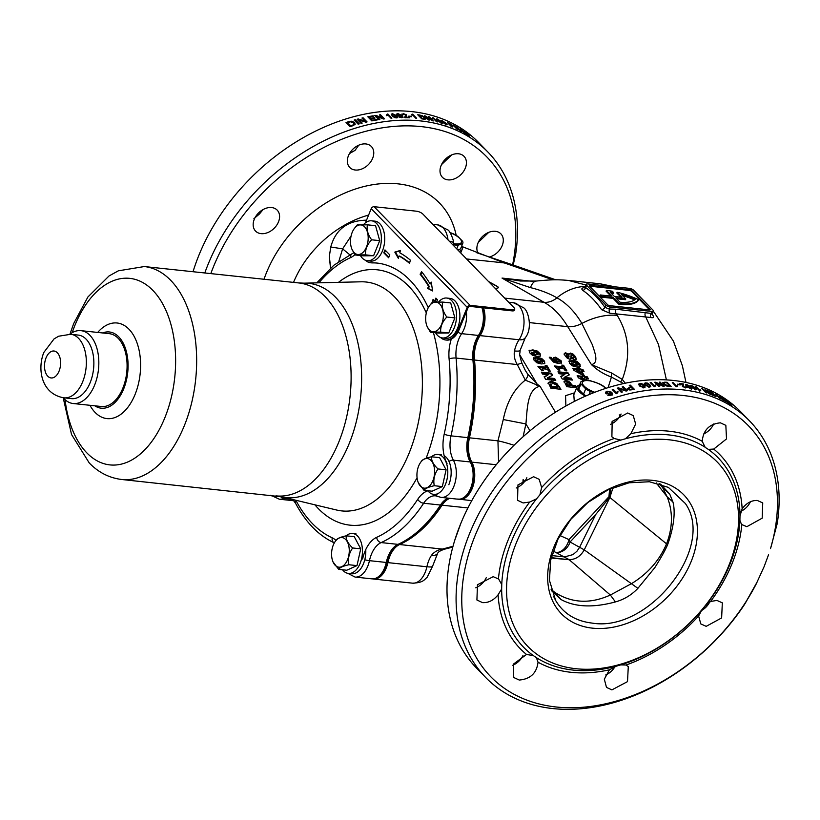 <?xml version="1.0" encoding="UTF-8"?>
<svg xmlns="http://www.w3.org/2000/svg" width="820" height="820" viewBox="0 0 820 820"><rect width="100%" height="100%" fill="white"/><g stroke="black" fill="none" stroke-linecap="round" stroke-linejoin="round"><path stroke-width="1.23" d="M488.751 232.357L478.244 242.433M489.14 257.07A15.057 10.937 135.8 0 0 501.594 246.943A15.057 10.937 135.8 0 0 500.876 233.843A15.057 10.937 135.8 0 0 495.382 231.301A15.057 10.937 135.8 0 0 480.663 238.497A15.057 10.937 135.8 0 0 478.07 253.216M451.697 154.898L441.498 164.646M447.925 179.857A15.057 10.937 135.8 0 0 463.464 171.544A15.057 10.937 135.8 0 0 464.007 156.312A15.057 10.937 135.8 0 0 458.513 153.77A15.057 10.937 135.8 0 0 442.974 162.073A15.057 10.937 135.8 0 0 442.431 177.315A15.057 10.937 135.8 0 0 447.925 179.857M349.484 153.576L355.06 150.357L358.76 145.181M355.255 170.017A15.057 10.937 135.8 0 0 370.794 161.714A15.057 10.937 135.8 0 0 371.347 146.483A15.057 10.937 135.8 0 0 365.853 143.941A15.057 10.937 135.8 0 0 350.314 152.243A15.057 10.937 135.8 0 0 349.761 167.485A15.057 10.937 135.8 0 0 355.255 170.017M253.892 218.694L259.417 214.01L262.748 209.971M261.078 233.649A15.057 10.937 135.8 0 0 276.617 225.346A15.057 10.937 135.8 0 0 277.16 210.104A15.057 10.937 135.8 0 0 271.666 207.562A15.057 10.937 135.8 0 0 256.127 215.875A15.057 10.937 135.8 0 0 255.584 231.107A15.057 10.937 135.8 0 0 261.078 233.649M625.465 438.761L620.853 440.094A135.772 98.636 135.8 0 0 539.919 494.778L536.587 498.816A135.772 98.636 135.8 0 0 501.758 584.588L501.666 588.965A135.772 98.636 135.8 0 0 533.348 655.6L536.547 657.753A135.772 98.636 135.8 0 0 573.077 670.083A135.772 98.636 135.8 0 0 616.179 666.209L609.424 669.807A139.185 101.116 -44.2 0 1 571.171 672.318A139.185 101.116 -44.2 0 1 538.033 662.232C536.7 673.138 530.438 679.073 519.255 680.046L513.74 677.494L513.33 664.179L526.512 654.462A139.185 101.116 -44.2 0 1 498.109 594.736C493.691 600.332 488.484 602.956 482.478 602.608L476.912 599.994L477.465 584.762L493.209 576.675L498.427 578.951A139.185 101.116 -44.2 0 1 529.659 502.055L523.15 502.947L517.553 500.302L517.953 484.907L533.605 476.717L539.191 479.362L541.641 487.521A139.185 101.116 -44.2 0 1 614.2 438.505L611.884 436.824L612.202 421.357L627.689 412.993L633.245 415.586L635.654 424.042L630.826 433.718A139.185 101.116 -44.2 0 1 669.079 431.207A139.185 101.116 -44.2 0 1 702.217 441.293L705.108 447.218A135.772 98.636 135.8 0 0 668.577 434.887A135.772 98.636 135.8 0 0 625.465 438.761L630.826 433.718M614.2 438.505L620.853 440.094M610.603 424.309A15.057 10.937 135.8 0 0 621.068 414.018M702.217 441.293C703.283 430.121 709.331 423.96 720.36 422.823L725.843 425.354L726.51 438.925L713.738 449.063A139.185 101.116 -44.2 0 1 742.141 508.789L739.989 516.005A135.772 98.636 135.8 0 0 708.306 449.37L713.738 449.063M703.529 434.026A15.057 10.937 135.8 0 0 713.677 423.971M742.141 508.789C746.415 503.06 751.479 500.282 757.321 500.456L762.733 502.916L762.19 518.158L746.866 526.686L741.813 524.574A139.185 101.116 -44.2 0 1 710.591 601.47L705.067 606.164A135.772 98.636 135.8 0 0 739.896 520.382L741.475 524.246M740.88 511.342A15.057 10.937 135.8 0 0 750.433 501.748M710.591 601.47L716.936 600.414L722.328 602.854L721.631 617.931L706.194 626.347L700.803 623.907L698.599 616.005A139.185 101.116 -44.2 0 1 626.039 665.02L620.801 664.876A135.772 98.636 135.8 0 0 701.735 610.203L698.599 616.005M701.377 610.633A15.057 10.937 135.8 0 0 709.771 601.849M626.039 665.02L628.284 666.629L627.515 681.625L611.915 689.876L606.482 687.396L604.33 679.206L609.424 669.807M605.713 674.983A15.057 10.937 135.8 0 0 615 666.588M533.348 655.6L526.512 654.462M536.393 657.589L538.033 662.232M512.777 665.266A15.057 10.937 135.8 0 0 522.976 655.518M539.919 494.778L541.641 487.521M529.659 502.055L536.587 498.816M516.262 487.992A15.057 10.937 135.8 0 0 526.85 477.711M501.758 584.588L498.806 579.32M498.109 594.736L501.666 588.965M475.733 587.807A15.057 10.937 135.8 0 0 486.229 577.731M685.376 503.531L668.361 487.377L649.46 481.75L629.073 482.795L607.948 489.899L587.96 502.445L570.802 519.357L558 539.15L550.671 560.111L549.451 580.396L555.642 600.466C563.381 613.544 575.517 621.088 592.071 623.087C648.958 632.794 716.044 547.104 685.376 503.531M652.556 480.356A85.321 61.982 -44.2 0 1 691.157 561.536A85.321 61.982 -44.2 0 1 592.542 628.161A85.321 61.982 -44.2 0 1 553.941 546.981A85.321 61.982 -44.2 0 1 652.556 480.356M669.038 439.786A132.163 96.022 135.8 0 0 516.272 542.983A132.163 96.022 135.8 0 0 576.07 668.73A132.163 96.022 135.8 0 0 728.826 565.534A132.163 96.022 135.8 0 0 669.038 439.786M744.99 603.745L756.009 584.363A179.846 130.657 -44.2 0 1 556.36 707.014A179.846 130.657 -44.2 0 1 474.995 535.89A179.846 130.657 -44.2 0 1 682.865 395.465A179.846 130.657 -44.2 0 1 770.533 548.601L777.237 523.498L770.533 548.601M652.187 314.265L652.699 314.993C654.165 317.279 653.55 318.109 650.854 317.504L609.885 313.24L601.624 309.714A3.341 2.235 145.3 0 0 604.924 307.387L609.332 309.048L615.881 309.202L651.059 313.394L652.371 313.465L653.355 311.046A3.341 1.189 22.1 0 0 652.945 310.073L633.696 290.3A3.341 1.189 22.1 0 0 629.411 288.363L587.704 283.945A3.341 1.189 22.1 0 0 586.208 284.335A3.341 1.189 22.1 0 0 586.618 285.298L605.857 305.081A3.341 1.189 22.1 0 0 610.152 307.008L651.859 311.436A3.341 1.189 22.1 0 0 653.355 311.046M666.404 379.896L658.48 344.431L645.535 316.51A3.341 1.968 96.1 0 1 645.391 312.328M744.058 605.211A184.028 133.691 -44.2 0 1 552.885 708.572A184.028 133.691 -44.2 0 1 485.727 677.525A184.028 133.691 -44.2 0 1 492.41 491.303A184.028 133.691 -44.2 0 1 682.332 389.787A184.028 133.691 -44.2 0 1 749.49 420.834A184.028 133.691 -44.2 0 1 777.237 523.498M485.727 677.525L476.635 668.187A184.028 133.691 -44.2 0 1 483.318 481.965A184.028 133.691 -44.2 0 1 673.24 380.449A184.028 133.691 -44.2 0 1 740.409 411.496L749.49 420.834M512.613 264.809A179.846 130.657 135.8 0 0 405.654 125.86A179.846 130.657 135.8 0 0 213.343 267.033A179.846 130.657 135.8 0 0 210.812 273.613M513.105 264.993L515.585 254.641A184.028 133.691 135.8 0 0 487.838 151.977A184.028 133.691 135.8 0 0 339.582 133.793A184.028 133.691 135.8 0 0 207.983 264.624A184.028 133.691 135.8 0 0 204.795 272.968M601.644 296.409L613.422 297.66L619.028 303.431A42.825 15.211 22.1 0 0 620.074 303.543A42.825 15.211 22.1 0 0 638.616 299.689L638.319 300.407A42.825 15.211 22.1 0 1 619.776 304.271A42.825 15.211 22.1 0 1 618.741 304.148L613.124 298.388L601.357 297.137L599.953 295.692L600.24 294.964L601.644 296.409L601.357 297.137M611.505 394.184L611.002 395.26L610.961 392.78L609.526 393.959L605.816 393.436L605.529 392.226L607.015 391.16L611.771 392.237L612.571 394.235L610.961 395.373L607.589 395.107L611.505 394.194M618.116 391.847L616.927 393.508A184.028 133.691 135.8 0 0 616.271 393.702L612.253 389.582A184.028 133.691 -44.2 0 1 613.278 389.285L616.404 392.493L617.644 391.355L618.116 391.847M621.252 392.288L617.234 388.167A184.028 133.691 -44.2 0 1 618.413 387.86L625.147 389.982L622.154 386.917A184.028 133.691 -44.2 0 1 623.251 386.651L627.259 390.771A184.028 133.691 135.8 0 0 626.101 391.048L619.366 388.916L622.359 391.991A184.028 133.691 135.8 0 0 621.252 392.288M627.495 389.264L629.043 387.419A184.028 133.691 -44.2 0 1 630.908 387.04L629.268 385.349A184.028 133.691 -44.2 0 1 630.344 385.144L634.352 389.264A184.028 133.691 135.8 0 0 631.543 389.828L627.495 389.264L627.208 388.311M645.494 382.868L647.513 383.104L649.86 384.734L650.772 386.486L649.553 387.04L645.176 385.205L644.264 383.432L645.494 382.868L644.335 383.811M677.74 385.912L676.869 386.773A184.028 133.691 135.8 0 0 676.305 386.722L672.297 382.602A184.028 133.691 -44.2 0 1 673.169 382.684L676.295 385.892L677.74 385.912M666.178 385.923L663.452 384.231L662.745 382.714L664.641 382.202A184.028 133.691 -44.2 0 1 667.121 382.284L671.129 386.404A184.028 133.691 135.8 0 0 668.761 386.322L666.178 385.923M658.726 386.394L654.719 382.274A184.028 133.691 -44.2 0 1 655.774 382.233L662.16 385.236L659.167 382.161A184.028 133.691 -44.2 0 1 660.161 382.151L664.169 386.271A184.028 133.691 135.8 0 0 663.124 386.281L656.738 383.278L659.731 386.353A184.028 133.691 135.8 0 0 658.726 386.394M655.795 385.451L654.811 386.599A184.028 133.691 135.8 0 0 654.216 386.64L650.209 382.52A184.028 133.691 -44.2 0 1 651.131 382.458L654.257 385.677L655.323 384.969L655.795 385.451M639.825 383.524L641.865 383.709L644.233 385.308L645.135 387.091L643.884 387.696L639.467 385.953L638.575 384.149L639.825 383.524L638.636 384.529M482.775 307.766A21.699 12.761 96.1 0 1 479.372 335.503A25.143 14.791 -83.9 0 0 473.816 359.959A150.511 88.55 96.1 0 1 468.743 437.726A25.143 14.791 -83.9 0 0 471.121 462.101A21.699 12.761 96.1 0 1 472.299 486.27A21.699 12.761 96.1 0 1 458.985 499.247M459.097 251.268A16.728 5.945 22.1 0 0 462.142 249.393A16.728 5.945 22.1 0 0 461.568 246.359M579.586 384.98A16.728 5.945 22.1 0 0 577.065 386.743L573.795 394.799L574.287 401.462M577.065 386.743A16.728 5.945 22.1 0 0 585.377 396.183M449.134 498.252A25.143 14.791 -83.9 0 0 441.385 505.089A150.511 88.55 96.1 0 1 398.909 544.418A25.143 14.791 -83.9 0 0 387.183 562.54A21.699 12.761 96.1 0 1 372.946 578.91M487.838 151.977L478.757 142.639A184.028 133.691 135.8 0 0 322.26 127.971A184.028 133.691 135.8 0 0 193.028 271.728M515.585 254.641L513.166 265.003M459.969 129.191L460.543 129.068A184.028 133.691 -44.2 0 1 461.004 129.334L465.022 133.455A184.028 133.691 135.8 0 0 464.294 133.035L460.543 129.068M460.573 130.974L454.792 126.475L457.785 129.55A184.028 133.691 135.8 0 0 456.965 129.15L452.947 125.029A184.028 133.691 -44.2 0 1 453.829 125.46L459.6 129.95L456.607 126.874A184.028 133.691 -44.2 0 1 457.427 127.315L461.434 131.425A184.028 133.691 135.8 0 0 460.573 130.974M452.138 126.003A184.028 133.691 135.8 0 0 450.682 125.368L452.322 127.059A184.028 133.691 135.8 0 0 451.482 126.71L447.464 122.59A184.028 133.691 -44.2 0 1 449.667 123.523L453.05 125.716L452.138 126.003L453.05 125.716L452.814 126.28M441.396 123.143L437.357 120.468C436.055 119.269 436.045 118.767 437.337 118.972L441.355 121.688C442.667 122.887 442.677 123.379 441.396 123.143L442.38 123.174M436.342 118.951L437.337 118.972L437.039 119.71M416.662 118.295A184.028 133.691 135.8 0 0 415.791 118.213L412.675 115.005L411.22 114.995L412.101 114.123A184.028 133.691 -44.2 0 1 412.655 114.175L416.662 118.295M411.804 114.851L412.101 114.123M408.637 116.153A184.028 133.691 -44.2 0 1 411.189 116.296L411.65 116.778A184.028 133.691 135.8 0 0 409.098 116.635L408.637 116.153M402.159 114.738L403.255 113.611L406.494 114.82L405.582 117.178A184.028 133.691 -44.2 0 1 408.975 117.28L409.487 117.813A184.028 133.691 135.8 0 0 404.947 117.69L405.613 114.8L403.696 114.093L402.159 114.738L401.902 114.011M405.818 115.23L406.494 114.82L406.218 116.45L405.367 117.701M404.68 117.332L405.613 114.8M403.696 114.093L403.102 114.8M401.205 117.721L401.421 115.722L400.334 116.266L397.034 114.984L397.864 113.57L402.138 115.548L403.091 117.27L401.81 117.752L398.827 116.727L402.148 116.993L401.851 117.721M397.034 114.984L396.644 114.062M396.572 117.895L394.584 117.588L392.237 115.938L391.324 114.195L392.503 113.724L396.829 115.722L397.751 117.444L396.572 117.895M352.928 125.716A184.028 133.691 135.8 0 0 350.037 126.639L346.03 122.518A184.028 133.691 -44.2 0 1 348.787 121.637L351.708 121.206L354.599 122.528L355.193 124.302L352.928 125.716M354.137 120.058A184.028 133.691 -44.2 0 1 355.255 119.751L359.262 123.871A184.028 133.691 135.8 0 0 358.145 124.179L354.137 120.058M365.915 122.18L359.191 120.017L362.184 123.092A184.028 133.691 135.8 0 0 361.077 123.379L357.069 119.259A184.028 133.691 -44.2 0 1 358.237 118.961L364.961 121.124L361.968 118.049A184.028 133.691 -44.2 0 1 363.065 117.793L367.073 121.913A184.028 133.691 135.8 0 0 365.915 122.18M372.413 120.222A184.028 133.691 -44.2 0 1 376.872 119.423L377.333 119.894A184.028 133.691 135.8 0 0 371.798 120.909L367.79 116.788A184.028 133.691 -44.2 0 1 373.131 115.804L373.592 116.286A184.028 133.691 135.8 0 0 369.328 117.055L370.558 118.316A184.028 133.691 -44.2 0 1 374.535 117.598L375.006 118.08A184.028 133.691 135.8 0 0 371.019 118.797L372.413 120.222L372.157 120.837M383.401 119.002L376.841 116.43L379.834 119.505A184.028 133.691 135.8 0 0 378.779 119.658L374.771 115.548A184.028 133.691 -44.2 0 1 375.888 115.374L382.438 117.947L379.445 114.872A184.028 133.691 -44.2 0 1 380.49 114.738L384.498 118.859A184.028 133.691 135.8 0 0 383.401 119.002M391.909 118.131A184.028 133.691 135.8 0 0 390.976 118.203L387.85 114.995L386.763 115.743L386.292 115.261L387.296 114.052A184.028 133.691 -44.2 0 1 387.901 114.011L391.909 118.131M386.999 114.79L387.296 114.052M422.464 115.763L425.887 119.023L424.114 119.207A184.028 133.691 135.8 0 0 421.736 118.869L417.728 114.749A184.028 133.691 -44.2 0 1 419.994 115.077L422.331 116.091M432.345 120.735L426.256 117.024L429.249 120.089A184.028 133.691 135.8 0 0 428.327 119.915L424.319 115.804A184.028 133.691 -44.2 0 1 425.293 115.989L431.381 119.699L428.388 116.624A184.028 133.691 -44.2 0 1 429.301 116.829L433.308 120.95A184.028 133.691 135.8 0 0 432.345 120.735M432.017 118.275L432.775 117.68A184.028 133.691 -44.2 0 1 433.298 117.824L437.306 121.944A184.028 133.691 135.8 0 0 436.496 121.729L433.37 118.521L432.017 118.275L432.775 117.68M446.152 124.712L442.154 121.944C440.852 120.735 440.832 120.263 442.093 120.53L446.09 123.338C447.392 124.548 447.412 125.009 446.152 124.712L447.115 124.794M441.129 120.458L442.093 120.53L441.795 121.278M464.704 131.641L469.06 135.515L464.796 132.532L463.73 131.19L464.704 131.641L467.328 133.762L464.632 131.815L464.243 132.614M465.227 132.963L466.067 133.24M691.075 386.261L691.362 385.533L693.177 386.281L695.442 388.116C696.754 389.305 696.754 389.828 695.432 389.705L691.332 387.153C690.03 385.964 690.04 385.42 691.362 385.533L690.337 385.605M696.447 389.654L695.432 389.705M727.893 401.431L731.901 405.551A184.028 133.691 135.8 0 0 730.015 404.291L725.351 400.57C724.08 399.227 724.265 399.073 725.915 400.109A184.028 133.691 -44.2 0 1 727.893 401.431L727.811 401.615M725.351 400.57C724.08 399.227 724.265 399.073 725.915 400.109L725.854 400.262M722.246 397.833L726.253 401.954A184.028 133.691 135.8 0 0 725.454 401.492L721.446 397.372A184.028 133.691 -44.2 0 1 722.246 397.833L722.143 398.089M722.317 399.248L719.324 396.173A184.028 133.691 -44.2 0 1 720.134 396.624L724.142 400.744A184.028 133.691 135.8 0 0 723.281 400.262L717.52 395.732L720.514 398.807A184.028 133.691 135.8 0 0 719.693 398.397L715.686 394.276A184.028 133.691 -44.2 0 1 716.557 394.707L722.235 399.432M711.688 392.657A184.028 133.691 135.8 0 0 708.152 391.181L707.691 390.699A184.028 133.691 -44.2 0 1 712.067 392.554L716.075 396.675A184.028 133.691 135.8 0 0 711.852 394.881L711.391 394.41A184.028 133.691 -44.2 0 1 714.774 395.824L713.543 394.563A184.028 133.691 135.8 0 0 710.386 393.231L709.925 392.759A184.028 133.691 -44.2 0 1 713.072 394.082L711.688 392.657M708.664 392.995L705.671 389.92A184.028 133.691 -44.2 0 1 706.532 390.248L710.54 394.358A184.028 133.691 135.8 0 0 709.628 394.02L703.703 389.889L706.697 392.964A184.028 133.691 135.8 0 0 705.825 392.667L701.817 388.547A184.028 133.691 -44.2 0 1 702.74 388.854L708.552 393.262M700.024 390.884A184.028 133.691 135.8 0 0 699.501 390.74L695.493 386.62A184.028 133.691 -44.2 0 1 696.303 386.845L699.429 390.053L700.762 390.351L700.024 390.884L700.762 390.351M687.027 384.98L687.109 386.251L688.082 385.994L691.209 387.696L690.553 388.659L686.442 386.281L685.448 384.683L686.606 384.508L689.425 385.933L687.027 384.98L686.053 385.8M686.914 386.743L687.918 386.384M690.911 388.424L691.209 387.696L691.342 389.244M685.294 387.501L686.186 387.696L686.483 386.968L685.499 387.788L682.353 386.363L683.121 384.375A184.028 133.691 135.8 0 0 679.882 383.893L679.37 383.37A184.028 133.691 -44.2 0 1 683.685 384.026L683.203 386.476L685.059 387.317L686.483 386.968L686.76 387.624M683.685 384.026L683.029 386.896M684.915 387.675L685.592 386.773M682.353 386.363L683.121 384.375M679.78 384.477L680.241 384.959A184.028 133.691 135.8 0 0 677.75 384.662L677.289 384.18A184.028 133.691 -44.2 0 1 679.78 384.477L679.616 384.877M586.956 380.162L586.023 378.604L588.452 378.86L587.233 376.81L584.803 376.554L584.106 375.365L582.19 375.16L582.897 376.349L577.147 375.734L578.407 377.856L583.522 380.654M572.77 360.4L572.473 361.138L568.988 361.466L569.285 360.728L569.428 363.137L572.278 365.812L576.685 366.991L580.181 366.663L580.027 364.254L577.178 361.569L572.77 360.4L568.936 361.159M551.47 373.213L541.374 372.147L542.532 374.084L548.303 374.699L544.121 376.769L545.669 379.373L555.755 380.449L554.607 378.502L547.565 377.753L552.68 375.263L551.47 373.213L552.106 375.539M537.326 357.346L537.018 358.094L533.543 358.412L533.841 357.674L533.984 360.082L536.823 362.758L541.231 363.936L544.736 363.608L544.582 361.2L541.733 358.514L537.326 357.346L533.482 358.104M568.065 372.854L557.979 371.778L559.127 373.725L564.908 374.34L560.726 376.411L562.274 379.014L572.36 380.08L571.212 378.143L564.17 377.395L569.285 374.894L568.065 372.854L568.711 375.181M532.897 349.904L532.6 350.642L529.125 350.97L529.423 350.222L529.556 352.631L532.405 355.306L536.813 356.485L540.318 356.157L540.165 353.758L537.305 351.062L532.897 349.904L529.064 350.663M611.72 422.126L614.108 422.382M608.091 387.645L611.433 377.046C603.817 374.258 597.155 370.107 591.435 364.592C599.656 362.983 594.244 351.226 592.44 344.933L581.882 323.449A123.082 72.406 -83.9 0 0 556.954 297.834C549.328 293.457 540.493 290.055 530.448 287.625L502.035 278.082L520.331 281.004L536.188 281.055A50.194 13.633 83.9 0 0 536.188 281.055A50.194 13.633 83.9 0 0 530.448 287.625M525.374 370.548L527.865 374.289L537.141 384.129L540.042 386.251L525.302 380.131L517.307 364.562C514.704 360.318 513.74 355.777 514.437 350.939A13.386 2.193 13 0 0 520.095 350.437L525.302 337.707A13.386 7.206 33.7 0 1 519.07 339.757A21.75 12.792 -83.9 0 0 518.752 305.522A21.75 12.792 -83.9 0 0 513.402 302.723L523.642 307.777C528.49 310.718 532.805 328.666 525.302 337.707M551.491 381.208L548.293 382.561L550.917 388.229L561.003 389.295L556.811 383.483L551.491 381.208L551.194 381.946L556.503 384.221L556.811 383.483M576.757 387.501L575.63 385.595L572.309 385.236L568.916 381.423L566.087 380.429L564.17 381.177L566.815 386.681L576.665 387.727M563.586 365.3L561.803 365.105L562.827 366.837L554.525 365.956L558.236 369.984L559.896 370.158L558.799 368.323L564.037 368.887L565.124 370.722L566.917 370.906L563.586 365.3L563.289 366.038L566.128 370.824M546.981 365.659L545.197 365.464L546.222 367.196L537.92 366.314L541.63 370.353L543.291 370.527L542.204 368.692L547.432 369.246L548.529 371.081L550.312 371.276L546.981 365.659L546.684 366.396L549.523 371.183M570.535 353.082L568.865 354.465L565.677 352.774L564.334 353.389L565.011 355.675L567.214 358.125L569.633 359.16L571.263 358.043L574.656 359.898L576.275 359.314L575.62 356.823L573.252 354.209L570.535 353.082L570.238 353.83L572.954 354.957L573.252 354.209M568.926 353.666L568.824 354.455M570.956 358.791L570.874 359.365M579.689 367.913L577.772 367.708L578.469 368.897L572.729 368.282L573.979 370.404L581.862 374.719L583.85 374.935L581.605 371.152L584.035 371.409L582.815 369.359L580.386 369.102L579.689 367.913L579.381 368.651L580.088 369.84L580.386 369.102M561.464 362.922L561.116 360.728L555.54 357.161L553.346 357.807L555.458 361.179L551.819 358.77L551.245 357.407L549.246 357.202L553.49 362.061L558.317 363.516L561.587 362.707M615.881 309.202A3.341 1.968 96.1 0 0 616.025 313.383A138.016 81.2 96.1 0 1 617.255 315.403C629.196 335.093 630.877 356.433 622.288 379.424L625.27 383.207M649.665 309.898L631.656 291.397A1.671 0.594 22.1 0 0 629.504 290.423L589.826 286.211A1.671 0.594 22.1 0 0 589.601 286.2L607.61 304.712A1.671 0.594 22.1 0 0 609.762 305.675L649.44 309.888A1.671 0.594 22.1 0 0 650.188 309.693A1.671 0.594 22.1 0 0 649.983 309.202L631.943 290.669A1.671 0.594 22.1 0 0 629.801 289.706L590.113 285.493A1.671 0.594 22.1 0 0 589.365 285.688A1.671 0.594 22.1 0 0 589.57 286.17M638.616 299.689A42.825 15.211 22.1 0 0 617.132 292.238L622.042 297.281L614.375 296.471L610.172 292.145A39.903 14.165 -157.9 0 1 613.719 292.699L612.304 291.243A42.825 15.211 22.1 0 0 606.4 290.454L606.113 291.172L610.9 296.102M611.023 293.037A39.903 14.165 -157.9 0 1 613.422 293.427L613.719 292.699M617.132 292.238L616.835 292.955L620.924 297.168M585.459 287.666L584.393 287.84L585.172 286.877L585.675 287.615L586.618 285.298M606.4 290.454L612.017 296.215L600.24 294.964M619.028 303.431L618.741 304.148M613.422 297.66L613.124 298.388M625.793 298.972L615.769 297.906L619.971 302.231A39.903 14.165 22.1 0 0 635.233 299.331A39.903 14.165 22.1 0 0 621.406 294.462L625.793 298.972L625.506 299.7L616.589 298.757M634.567 299.894A39.903 14.165 22.1 0 0 622.493 295.579M611.505 286.467L600.066 283.792L568.526 280.44M536.198 281.055C552.096 279.517 557.118 279.476 568.455 280.44L585.931 285.001M351.073 236.027L342.606 248.86L338.824 261.416M330.501 268.119L329.322 256.568L330.757 246.994L342.606 248.86M330.757 246.994C335.585 229.508 347.372 220.57 366.14 220.19M329.322 256.568L330.665 267.976M466.59 258.966L504.659 262.943L511.885 264.563M461.588 246.4L504.3 262.912L500.743 262.595M488.556 281.547L496.653 285.995A10.035 1.947 -165.7 0 1 498.304 287.615A10.035 1.947 -165.7 0 1 495.054 288.22M555.765 279.815L512.51 264.778L504.577 263.066M551.747 555.57L564.519 556.923L573.047 554.586L576.962 551.214L579.627 547.258L595.74 514.468L570.074 542.01A13.386 10.506 -61.2 0 1 556.401 552.465A13.386 8.856 114.3 0 0 568.988 539.611A13.386 7.482 -137 0 1 570.074 542.01L584.25 549.851L609.854 497.504L613.022 487.654M551.112 589.457L554.945 592.47C571.919 603.233 590.39 604.094 610.357 595.023L569.223 559.752L551.132 558.02M660.541 484.077L669.704 494.029L672.943 502.024C675.875 513.064 673.148 529.371 667.593 544.716C665.348 550.035 661.094 557.661 654.832 567.614L637.888 588.34C631.625 594.961 624.133 599.492 615.42 601.921C593.044 607.958 574.902 607.149 560.972 599.502L554.945 592.47L551.214 589.57M551.224 557.631L569.223 559.752M498.57 461.937L497.945 440.842L503.275 419.532L525.928 423.93L523.109 436.722M483.482 307.838A21.75 12.792 96.1 0 1 480.059 335.616A25.092 14.76 -83.9 0 0 474.513 360.021A150.572 88.581 96.1 0 1 469.44 437.818L497.945 440.842A16.892 1.824 -163.7 0 1 513.986 445.291M523.088 479.7L522.832 483.574M454.803 540.185L460.768 523.58M503.275 419.532C506.801 402.046 514.14 388.905 525.302 380.131A13.386 4.141 -40.2 0 0 527.865 374.289M555.458 412.224L540.042 386.251C527.157 388.957 527.332 408.719 525.928 423.93L529.997 430.787M349.791 254.774L342.647 248.88M524.759 481.319L523.314 479.772M544.377 419.696L538.473 424.053M615.42 601.921L610.357 595.023L631.81 583.461C647.913 573.549 659.495 560.347 666.537 543.875C672.841 527.342 673.035 511.639 667.121 496.756L662.673 487.674L659.044 483.339M672.943 502.024L667.121 496.756L656.205 482.877M667.593 544.716L609.66 497.299L595.74 514.468M637.888 588.34L584.25 549.851C580.56 556.36 575.496 559.63 569.07 559.63M449.913 498.334A25.092 14.76 -83.9 0 0 442.082 505.202A150.572 88.581 96.1 0 1 399.586 544.541A25.092 14.76 -83.9 0 0 387.88 562.622A21.75 12.792 96.1 0 1 373.489 579.022L412.501 583.163A21.75 12.792 -83.9 0 0 426.902 566.764A25.092 14.76 96.1 0 1 431.402 555.427C434.046 552.003 437.706 549.892 442.38 549.082L453.029 546.264M623.559 383.565L611.433 377.046A13.386 3.905 -69.2 0 1 611.699 373.049L622.288 379.424A13.386 3.587 -43.7 0 0 620.945 381.659M756.009 584.363L764.148 566.579L768.576 554.668M616.179 666.209L620.801 664.876M701.735 610.203L705.067 606.164M739.896 520.382L739.989 516.005M708.306 449.37L705.323 447.453M610.644 488.669L609.66 497.299L608.952 496.705L609.598 489.13M560.972 599.502L551.44 590.605M662.591 485.778L659.516 483.759M601.624 309.714A136.12 80.083 -83.9 0 0 582.825 290.393C581.052 288.876 581.718 287.902 584.834 287.492M529.453 322.608L567.737 326.667L591.435 364.592L611.699 373.049M651.859 311.436L651.059 313.394A3.341 2.111 -74.7 0 0 650.854 317.504M609.885 313.24A3.341 1.763 86.9 0 1 609.332 309.048L610.152 307.008M582.825 290.393A3.341 2.573 124.6 0 0 585.675 287.615A139.338 81.98 96.1 0 1 604.924 307.387L605.857 305.081M547.996 383.299L551.194 381.946M556.503 384.221L559.137 387.388L559.435 386.651M559.137 387.388L560.214 389.213M552.752 383.36L556.134 384.723L557.815 386.937L551.553 386.271L550.722 383.955L550.353 384.98L552.752 383.36M550.353 384.98L551.255 387.009L557.508 387.675L557.815 386.937M551.532 386.23L551.224 386.978L551.553 386.271M532.6 350.642L537.008 351.811L537.305 351.062M537.008 351.811L539.857 354.496L540.165 353.758M539.857 354.496L540.421 355.911M538.248 353.553L535.542 354.332L531.473 352.836L534.179 352.057L538.248 353.553L538.053 354.824M531.175 353.574L531.36 352.303L531.175 353.574L535.234 355.07L537.941 354.291M563.873 381.915L566.087 380.429M565.79 381.167L568.619 382.161L568.916 381.423M568.619 382.161L570.105 383.309L570.412 382.561M570.105 383.309L571.335 384.857L571.643 384.119M571.335 384.857L572.001 385.974L572.309 385.236M572.001 385.974L575.322 386.333L575.63 385.595M575.322 386.333L576.122 387.665M567.43 382.591L568.875 383.104L570.392 385.031L567.45 384.723L566.661 383.073L567.43 382.591L566.353 383.811L567.153 385.461L567.45 384.723M567.153 385.461L570.084 385.779L570.392 385.031M567.132 383.34L566.353 383.811M558.471 372.608L567.768 373.592M571.212 378.143L570.904 378.881L563.873 378.133L564.17 377.395M570.904 378.881L571.571 379.998M560.993 376.872L564.908 374.34M562.284 365.925L563.289 366.038M559.096 370.076L558.799 368.323M555.007 366.776L562.52 367.575L562.827 366.837M537.018 358.094L541.425 359.252L541.733 358.514M541.425 359.252L544.275 361.948L544.582 361.2M544.275 361.948L544.839 363.352M542.666 361.005L539.96 361.774L535.89 360.287L538.596 359.508L542.666 361.005L542.471 362.266M535.593 361.026L535.778 359.755L535.593 361.026L539.662 362.522L542.368 361.743M545.679 366.294L546.684 366.396M542.502 370.445L542.204 368.692M538.412 367.135L545.915 367.934L546.222 367.196M541.866 372.967L551.163 373.951M554.607 378.502L554.299 379.25L547.268 378.502L547.565 377.753M554.299 379.25L554.966 380.367M544.398 377.231L548.303 374.699M568.844 354.096L570.238 353.83M572.954 354.957L575.312 357.561L575.62 356.823M575.312 357.561L575.978 360.052M564.027 354.127L565.677 352.774M565.38 353.512L568.516 355.203M567.163 354.855L568.875 355.46L569.029 356.454L568.342 357.1L566.671 355.87L567.163 354.855L566.374 356.608L568.034 357.838L569.029 356.454M568.034 357.838L568.731 357.192M566.866 355.593L566.374 356.608M571.899 355.152L573.887 356.526L573.159 357.817L571.232 357.038L571.899 355.152L570.792 356.741L570.935 357.786L571.232 357.038M573.887 356.526L573.58 357.264M570.935 357.786L572.852 358.555M571.601 355.89L570.792 356.741M572.473 361.138L576.88 362.307L577.178 361.569M576.88 362.307L579.73 365.002L580.027 364.254M579.73 365.002L580.293 366.407M578.11 364.049L575.404 364.828L571.345 363.332L574.051 362.563L578.11 364.049L577.926 365.32M571.048 364.08L571.232 362.809L571.048 364.08L575.107 365.566L577.813 364.797M578.254 368.539L579.381 368.651M580.088 369.84L582.518 370.097L582.815 369.359M582.518 370.097L583.245 371.327M583.061 374.842L581.308 371.89L581.605 371.152M573.211 369.113L578.172 369.635L578.469 368.897M579.689 370.947L580.98 373.12L576.357 370.599L579.689 370.947M576.357 370.599L576.06 371.337L580.683 373.869L580.98 373.12M582.682 375.98L583.799 376.103L584.106 375.365M583.799 376.103L584.506 377.292L584.803 376.554M584.506 377.292L586.935 377.548L587.233 376.81M586.935 377.548L587.663 378.779M586.187 380.121L586.023 378.604M577.639 376.564L582.589 377.087L582.897 376.349M584.814 380.255L580.775 378.04L584.106 378.399L585.162 380.162M583.748 380.572L580.478 378.789L580.775 378.04M553.039 358.555L555.54 357.161M555.232 357.899L560.818 361.466L561.116 360.728M560.818 361.466L561.167 363.66M549.595 358.012L550.948 358.155L551.245 357.407M550.948 358.155L551.337 357.561M551.04 358.299L551.522 359.519L551.819 358.77M551.522 359.519L555.16 361.917L555.458 361.179M558.625 359.816L559.455 361.21L557.436 361.405L555.847 359.57L558.625 359.816M559.455 360.544L559.148 361.282M555.806 359.652L556.493 362.071L557.436 361.405M557.139 362.143L559.148 361.958M556.493 362.071L556.79 361.323M555.54 360.308L555.847 359.57M730.61 404.68L727.576 401.38A184.028 133.691 135.8 0 0 726.438 400.621L725.249 400.457M728.488 403.255L729.544 403.809A184.028 133.691 -44.2 0 1 730.661 404.547M726.069 401.267L728.539 403.132M725.403 400.078L726.161 401.062M700.034 390.648L700.29 389.869M695.339 389.684L694.622 387.921L691.834 386.005L690.963 386.814M694.847 389.541L695.544 389.151L691.988 387.778M691.834 386.005L692.162 387.337M687.785 386.722L686.811 386.978M687.744 387.419L689.958 388.157L690.348 387.491L688.287 386.425L687.888 387.05L688.287 386.425M689.835 388.475L690.348 387.491M682.824 385.103L683.06 384.518M682.25 385.656L682.547 384.939M677.074 386.261L677.258 385.431M676.059 386.466L676.295 385.892M676.971 386.148L675.998 386.609M672.933 383.258L673.169 382.684M666.845 382.96L667.121 382.284M670.094 386.363L666.609 382.725A184.028 133.691 135.8 0 0 665.184 382.673L663.493 383.729L663.769 383.063M664.149 384.98L663.534 383.657M664.19 384.877L664.446 384.252L668.29 385.841A184.028 133.691 -44.2 0 1 669.694 385.892L669.509 386.343M663.821 382.93L664.446 384.252M659.864 382.878L660.161 382.151M656.646 383.504L655.477 382.96A183.188 133.086 135.8 0 0 655.385 382.971M655.477 382.96L655.774 382.233M661.955 385.728L662.16 385.236L663.175 386.281M658.757 386.394L656.441 384.016L656.738 383.278M655.17 385.851L655.323 384.969M653.96 386.384L654.257 385.677M655.026 385.697L653.96 386.404M650.844 383.176L651.131 382.458M650.486 386.794L649.266 385.174M649.563 385.472L649.86 384.734M649.501 386.927L648.804 387.296M648.897 387.06L649.799 386.189L648.928 384.816L645.955 383.34L644.971 384.447M645.832 385.81L646.119 385.103L649.102 386.558L649.799 386.189M645.811 385.841L645.658 384.078M645.955 383.34L646.119 385.103M644.858 387.409L643.413 385.564M643.925 386.056L644.233 385.308M643.136 387.973L644.141 386.825L643.28 385.431L640.287 384.006L639.293 385.154M643.228 387.747L644.151 386.814L643.433 387.224L640.43 385.81L640.123 386.558L639.989 384.744M640.287 384.006L640.43 385.81M630.662 387.655L630.908 387.04M628.755 388.126L629.043 387.419M628.581 388.219L627.177 388.741M633.47 389.428L630.037 385.902L630.344 385.144M631.38 387.511A184.028 133.691 135.8 0 0 629.534 387.891L628.571 389.008L630.99 389.367A184.028 133.691 -44.2 0 1 632.814 388.998L631.38 387.511M628.264 389.766L628.376 388.454L628.058 389.213M629.842 390.064L630.067 389.52M632.558 389.613L632.814 388.998M626.398 390.976L622.944 387.419A183.188 133.086 135.8 0 0 622.708 387.481M622.944 387.419L623.251 386.651M619.325 389.008L618.095 388.629A183.188 133.086 135.8 0 0 617.778 388.721M618.095 388.629L618.413 387.86M624.881 390.648L625.147 389.982M621.509 392.216L619.049 389.695L619.366 388.916M617.532 392.349L617.644 391.355M617.327 392.134L616.086 393.272L616.404 392.493M616.086 393.272L612.96 390.064L613.278 389.285M608.266 395.455L608.573 394.697M609.106 395.619L609.362 394.994M610.285 395.547L610.562 394.871M611.002 395.26L610.234 395.67M607.015 391.16L605.631 392.503M612.253 395.025L610.316 392.155M611.453 393.026L611.771 392.237M609.065 394.082L610.193 392.001L607.558 391.611L606.851 393.057L609.342 393.385M610.049 393.446L610.193 392.001M606.523 393.866L606.615 392.298L606.523 393.866M347.598 122.703A183.188 133.086 135.8 0 0 346.542 123.041M350.007 121.903L350.263 121.257M351.462 121.821L351.708 121.206M354.957 124.681L352.928 122.385M354.281 123.318L354.599 122.528M350.673 121.79L349.269 122.108A184.028 133.691 135.8 0 0 347.639 122.621L350.714 125.788A184.028 133.691 -44.2 0 1 352.374 125.265L354.035 124.291L353.717 125.081L353.461 122.846L350.673 121.79M352.087 125.972L352.374 125.265M353.666 125.183L353.092 125.665M350.427 126.505L350.714 125.788M350.345 126.536L347.311 123.42L347.639 122.621M358.412 124.107L354.937 120.53L355.255 119.751M361.333 123.318L358.873 120.796L359.191 120.017M366.202 122.118L362.747 118.562L363.065 117.793M364.695 121.78L364.961 121.124M359.15 120.12L357.92 119.73L358.237 118.961M376.626 120.017L376.872 119.423M371.993 120.868L370.712 119.556L371.019 118.797M374.299 118.193L374.535 117.598M370.958 118.941A183.188 133.086 135.8 0 0 370.25 119.074L370.558 118.316M370.25 119.074L369.02 117.813L369.328 117.055M372.895 116.399L373.131 115.804M369.266 117.198A183.188 133.086 135.8 0 0 368.354 117.373M378.932 119.638L376.544 117.178L376.841 116.43M383.586 118.972L380.193 115.487L380.49 114.738M382.202 118.521L382.438 117.947M376.78 116.583L375.58 116.122L375.888 115.374M387.85 114.995L387.593 114.749A183.188 133.086 135.8 0 0 387.081 114.79M387.593 114.749L387.901 114.011M392.503 113.724L391.314 114.646M397.454 117.731L396.829 115.722M392.862 116.614L392.288 114.533L393.159 115.886L396.767 117.117L396.47 117.844M392.893 116.542L393.159 115.886M392.964 114.205L392.288 114.533L392.964 114.205L395.906 115.753L395.916 117.885M399.473 117.168L399.678 116.655M397.864 113.57L396.685 114.462M401.861 116.235L402.138 115.548M399.955 116.255L400.642 114.923L398.469 114.052L397.966 114.984L400.139 115.794L400.642 114.923M397.741 115.538L398.469 114.052M405.316 115.517L405.141 116.184M403.02 114.195L403.255 113.611M412.562 115.118L412.357 114.902A183.188 133.086 135.8 0 0 411.886 114.861M412.357 114.902L412.655 114.175M424.852 118.316L425.129 117.629M422.054 118.91L422.208 118.521A184.028 133.691 -44.2 0 1 423.581 118.726L424.883 118.623L424.586 119.341M424.606 119.269L424.196 117.455L420.476 115.548A184.028 133.691 135.8 0 0 419.133 115.353L422.208 118.521M418.887 115.948L419.133 115.353M426.031 117.567L426.256 117.024M429.085 117.342L429.301 116.829M425.057 116.563L425.293 115.989M426.103 117.383L425.508 117.024M433.114 118.664L433.001 118.551A183.188 133.086 135.8 0 0 432.56 118.439M433.001 118.551L433.298 117.824M432.478 118.418L431.73 119.002M436.988 120.079L437.234 119.474L441.478 122.651L441.18 123.379M437.788 119.443L440.565 121.432L440.822 122.938M441.785 121.555L442.011 121.001L446.223 124.24L445.926 124.988M442.554 121.011L445.301 123.041L445.588 124.486M450.067 125.265L450.211 124.896A184.028 133.691 -44.2 0 1 451.656 125.521L452.23 125.347L450.2 124.035A184.028 133.691 135.8 0 0 448.776 123.42L450.211 124.896M451.564 125.747L452.23 125.347M466.006 133.691L468.169 135.249L466.395 133.434M431.402 555.427A13.386 7.021 32.7 0 0 437.624 553.387L437.624 553.387C438.085 551.983 440.401 550.579 444.563 549.174L452.814 547.073M398.909 544.418A6.693 5.115 -114.2 0 0 399.586 544.541L442.38 549.082A13.386 6.857 75.3 0 0 444.563 549.174M536.331 385.154A13.386 0.83 -57 0 1 537.141 384.129L519.829 354.937M473.816 359.959A6.693 1.763 174.6 0 1 474.513 360.021L517.307 364.562A13.386 0.553 -21.4 0 1 521.899 363.219C518.404 351.216 520.023 355.675 520.095 350.437M504.659 262.943A20.08 6.468 100.5 0 1 504.843 263.107L553.018 279.856M498.273 287.697A10.035 1.947 14.3 0 0 496.612 286.149L488.935 281.936M387.132 562.52A5.022 0.728 -167.8 0 1 386.271 562.448A21.75 12.792 -83.9 0 1 384.59 567.932A21.75 12.792 -83.9 0 1 371.87 578.848L375.068 578.715A21.607 12.71 -83.9 0 0 385.472 567.963A21.607 12.71 -83.9 0 0 387.132 562.52A25.235 14.842 96.1 0 1 398.909 544.336A150.429 88.498 -83.9 0 0 441.355 505.028A25.235 14.842 96.1 0 1 448.96 498.242M471.08 462.162A5.022 3.095 151.4 0 0 470.198 461.967A21.75 12.792 -83.9 0 1 470.629 488.269A21.75 12.792 -83.9 0 1 457.908 499.185L461.106 499.052A21.607 12.71 -83.9 0 0 471.51 488.3A21.607 12.71 -83.9 0 0 471.08 462.162A25.235 14.842 96.1 0 1 468.691 437.706A150.429 88.498 -83.9 0 0 473.765 359.99A25.235 14.842 96.1 0 1 479.341 335.441A21.607 12.71 -83.9 0 0 481.77 330.788A21.607 12.71 -83.9 0 0 482.713 307.756M102.572 332.951A38.325 22.55 96.1 0 1 103.033 332.776A38.325 22.55 96.1 0 1 118.777 336.887A38.325 22.55 96.1 0 1 124.783 385.953A38.325 22.55 96.1 0 1 95.253 406.084A38.325 22.55 96.1 0 1 94.843 405.818M365.464 260.268A21.75 12.792 -83.9 0 0 370.496 262.748A21.75 12.792 -83.9 0 0 371.378 262.789A135.095 79.478 96.1 0 1 376.862 263.046A135.095 79.478 96.1 0 1 428.276 307.684M370.496 262.748L371.439 262.851A21.75 12.792 -83.9 0 0 372.321 262.892A135.095 79.478 96.1 0 1 377.333 263.097M440.627 337.512A21.75 12.792 -83.9 0 0 445.67 339.982A21.75 12.792 -83.9 0 0 458.38 329.066L467.215 307.315L371.204 208.659L365.464 222.794M445.67 339.982L446.603 340.085A21.75 12.792 -83.9 0 0 459.323 329.168L468.158 307.418A1.343 0.974 -44.2 0 1 469.706 306.372L512.08 310.872L512.49 309.857L470.116 305.358A2.511 1.824 135.8 0 0 467.215 307.315M432.611 290.946L431.258 282.121L430.151 283.997A152.243 89.564 -83.9 0 0 421.613 271.697L420.117 274.218A148.891 87.596 96.1 0 1 428.665 286.487L427.548 288.353L432.611 290.946M436.588 301.934L437.47 299.761L435.871 298.111L434.692 301.012L433.093 299.361L432.109 302.467M388.618 257.767L389.797 254.876L384.98 249.926L383.801 252.826L388.618 257.767M398.376 258.382L394.809 252.109L400.426 250.438L399.811 252.816A152.243 89.564 96.1 0 1 410.359 260.135L409.539 263.343A148.891 87.596 -83.9 0 0 398.991 255.994L398.376 258.382M512.49 309.857A5.022 1.783 22.1 0 0 514.734 309.273A5.022 1.783 22.1 0 0 514.119 307.818L422.915 214.102A5.022 1.783 22.1 0 0 416.478 211.201L374.104 206.701L470.116 305.358M371.204 208.659A2.511 1.824 -44.2 0 1 374.104 206.701M514.734 309.273L514.324 310.288A5.022 1.783 -157.9 0 1 512.08 310.872M422.023 272.209L420.793 274.29A148.891 87.596 96.1 0 1 429.342 286.559L428.224 288.425L432.57 290.649M428.224 288.425L427.548 288.353M429.342 286.559L428.665 286.487M420.793 274.29L420.117 274.218M431.412 283.084L430.151 283.997M433.585 299.874L432.673 302.129M436.363 298.623L435.369 301.083L434.692 301.012M385.482 250.438L384.477 252.898L388.793 257.337M384.477 252.898L383.801 252.826M398.571 257.613L395.486 252.181L394.809 252.109M395.486 252.181L400.344 250.735M409.641 262.943A148.891 87.596 -83.9 0 0 399.668 256.065L398.991 255.994M362.901 252.488A14.893 8.764 96.1 0 1 351.923 249.177A14.893 8.764 96.1 0 1 354.076 228.862A14.893 8.764 96.1 0 1 355.777 226.894A14.893 8.764 96.1 0 1 367.442 232.193A14.893 8.764 96.1 0 1 362.901 252.488M354.076 228.862L357.192 224.957L367.473 224.834L375.55 225.695L379.711 240.649L373.592 255.717L363.311 255.84L355.234 254.979L351.923 249.177M367.473 224.834C366.417 229.559 367.811 234.551 371.634 239.799C367.175 244.514 365.136 249.536 365.515 254.866L355.234 254.979M365.515 254.866L373.592 255.717M371.634 239.799L379.711 240.649M63.98 397.833L71.494 398.633A31.949 18.798 -83.9 0 0 90.179 382.591A31.949 18.798 -83.9 0 0 78.238 335.083L70.725 334.283L58.702 336.21L54.079 338.875L43.808 352.467C36.992 369.635 41.605 394.112 63.98 397.833A31.949 18.798 -83.9 0 0 82.666 381.792A31.949 18.798 -83.9 0 0 70.725 334.283M276.166 495.885A107.071 62.986 -83.9 0 0 345.937 419.881A107.071 62.986 -83.9 0 0 325.12 296.676A107.071 62.986 -83.9 0 0 298.757 282.941L304.097 283.166A107.727 63.376 96.1 0 1 335.472 297.178A107.727 63.376 96.1 0 1 355.419 425.057A107.727 63.376 96.1 0 1 281.434 496.797L121.708 479.495C109.234 477.957 98.41 472.433 89.236 462.941L71.545 434.518L63.201 397.772A36.633 21.556 -83.9 0 0 73.175 403.522A36.633 21.556 -83.9 0 0 94.597 385.133A36.633 21.556 -83.9 0 0 80.903 330.655A36.633 21.556 -83.9 0 0 69.905 334.212M73.175 403.522L101.424 406.515A36.633 21.556 -83.9 0 0 122.856 388.126A36.633 21.556 -83.9 0 0 109.162 333.648L80.903 330.655M605.693 388.403A13.386 4.756 22.1 0 0 605.683 388.383A13.386 4.756 22.1 0 0 588.504 380.654A13.386 4.756 22.1 0 0 584.158 386.107A13.386 4.756 22.1 0 0 594.787 392.278M606.277 388.649L603.827 386.404A15.057 5.35 22.1 0 0 599.205 383.76L589.949 380.593A15.057 5.35 22.1 0 0 585.398 380.111L580.878 381.812A15.057 5.35 22.1 0 0 580.806 381.966A15.057 5.35 22.1 0 0 580.949 383.985L585.695 388.854A15.057 5.35 22.1 0 0 590.318 391.509L594.028 392.565M586.085 395.865A15.057 5.35 -157.9 0 1 583.502 394.266L578.756 389.387A15.057 5.35 -157.9 0 1 578.612 387.378A15.057 5.35 -157.9 0 1 578.684 387.224M590.318 391.509L589.067 394.584M583.502 394.266L585.695 388.854M580.949 383.985L578.756 389.387M453.624 243.632A13.386 4.756 22.1 0 0 459.753 238.446A13.386 4.756 22.1 0 0 450.026 232.603M460.645 248.603A15.057 5.35 -157.9 0 1 460.594 248.757A15.057 5.35 -157.9 0 1 460.522 248.911L462.716 243.509A15.057 5.35 22.1 0 0 462.787 243.355A15.057 5.35 22.1 0 0 462.644 241.336L457.898 236.467A15.057 5.35 22.1 0 0 453.286 233.813L449.934 232.46M460.522 248.911L457.806 249.936M453.747 244.749A15.057 5.35 22.1 0 0 458.195 245.211L462.716 243.509M458.195 245.211L456.73 248.839M420.229 462.952A14.893 8.764 96.1 0 1 420.516 462.521A14.893 8.764 96.1 0 1 432.786 462.992A14.893 8.764 96.1 0 1 431.32 483.759A14.893 8.764 96.1 0 1 418.364 482.836A14.893 8.764 96.1 0 1 420.229 462.952M438.013 468.948C434.333 474.226 433.093 479.823 434.272 485.727L442.349 486.578L446.09 469.798L439.602 457.642L431.535 456.791C431.248 460.584 433.411 464.632 438.013 468.948L446.09 469.798M421.316 461.404C422.249 459.62 425.652 458.083 431.535 456.791M434.272 485.727C428.46 486.998 425.047 488.535 424.053 490.35L432.13 491.2L442.349 486.578M424.053 490.35L418.364 482.836M431.474 456.801A20.08 11.808 96.1 0 1 437.982 454.464A20.08 11.808 96.1 0 1 447.289 466.467A20.08 11.808 96.1 0 1 444.122 487.162A20.08 11.808 96.1 0 1 433.749 494.388A20.08 11.808 96.1 0 1 427.896 490.76M448.837 484.712A20.08 11.808 -83.9 0 0 444.184 455.746M346.122 535.829A20.08 11.808 96.1 0 1 352.631 533.492A20.08 11.808 96.1 0 1 353.851 533.728A20.08 11.808 96.1 0 1 362.132 555.745A20.08 11.808 96.1 0 1 348.387 573.416A20.08 11.808 96.1 0 1 347.178 573.18A20.08 11.808 96.1 0 1 342.534 569.787M348.387 573.416L351.76 573.774A20.08 11.808 -83.9 0 0 365.751 549.595M276.135 495.885A20.08 11.808 96.1 0 1 273.224 496.182A20.08 11.808 96.1 0 1 270.446 495.28M273.224 496.182L276.586 496.53A20.08 11.808 -83.9 0 0 279.21 496.325M343.621 538.022A14.893 8.764 96.1 0 1 348.674 556.103A14.893 8.764 96.1 0 1 337.225 566.743A14.893 8.764 96.1 0 1 333.002 561.864A14.893 8.764 96.1 0 1 335.165 541.548A14.893 8.764 96.1 0 1 343.621 538.022M348.92 564.755C343.098 566.025 339.695 567.563 338.701 569.377L346.768 570.228L356.997 565.605L360.728 548.826L354.25 536.669L346.173 535.819C345.876 539.57 348.039 543.629 352.661 547.975C348.971 553.305 347.721 558.902 348.92 564.755L356.997 565.605M352.661 547.975L360.728 548.826M295.835 500.251A30.114 17.712 96.1 0 1 296.061 500.661A145.55 85.629 -83.9 0 0 332.233 537.828A30.114 17.712 96.1 0 1 335.964 540.411C336.887 538.648 340.3 537.11 346.173 535.819M338.701 569.377L333.002 561.864M429.27 329.824A14.893 8.764 96.1 0 1 427.097 326.421A14.893 8.764 96.1 0 1 429.249 306.106A14.893 8.764 96.1 0 1 439.745 304.035A14.893 8.764 96.1 0 1 441.642 324.269A14.893 8.764 96.1 0 1 429.27 329.824M429.424 305.86L432.365 302.19L442.646 302.078L450.713 302.928L454.874 317.893L448.755 332.961L438.474 333.074L430.408 332.213L427.097 326.421M442.646 302.078C441.58 306.762 442.964 311.743 446.808 317.032C442.328 321.799 440.289 326.821 440.688 332.1L448.755 332.961M440.688 332.1L430.408 332.213M446.808 317.032L454.874 317.893M363.465 224.721A20.08 11.808 96.1 0 1 371.552 220.805A20.08 11.808 96.1 0 1 376.493 223.378A20.08 11.808 96.1 0 1 380.398 246.482A20.08 11.808 96.1 0 1 367.309 260.729A20.08 11.808 96.1 0 1 362.368 258.156A20.08 11.808 96.1 0 1 360.41 255.532M367.309 260.729L370.671 261.088A20.08 11.808 -83.9 0 0 383.76 246.84A20.08 11.808 -83.9 0 0 379.855 223.737A20.08 11.808 -83.9 0 0 374.914 221.154L371.552 220.805M438.628 301.955A20.08 11.808 96.1 0 1 446.715 298.039A20.08 11.808 96.1 0 1 456.463 317.873A20.08 11.808 96.1 0 1 442.482 337.963A20.08 11.808 96.1 0 1 435.574 332.766M442.482 337.963L445.844 338.322A20.08 11.808 -83.9 0 0 459.825 318.232A20.08 11.808 -83.9 0 0 450.077 298.398L446.715 298.039M448.017 239.891A21.75 12.792 -83.9 0 0 442.984 227.663A21.75 12.792 -83.9 0 0 437.634 224.875L447.863 229.918C450.272 230.994 454.27 241.818 453.593 243.232A13.386 3.393 -4.9 0 0 449.227 241.131M387.183 562.54A6.693 0.974 -167.8 0 0 387.88 562.622L426.902 566.764A13.386 1.947 12.2 0 0 432.529 566.374L437.624 553.387M371.665 578.684L373.489 579.022A21.75 12.792 96.1 0 1 372.762 578.91M514.437 350.939A25.092 14.76 96.1 0 1 519.07 339.757L480.059 335.616A6.693 3.598 -146.3 0 1 479.372 335.503M471.121 462.101A6.693 4.12 151.4 0 1 471.818 462.131A25.092 14.76 -83.9 0 1 469.44 437.818A6.693 1.035 -167.4 0 1 468.743 437.726M496.254 464.725L471.818 462.131A21.75 12.792 96.1 0 1 472.966 486.465A21.75 12.792 96.1 0 1 459.528 499.359A21.75 12.792 96.1 0 1 458.8 499.247M467.923 507.939L442.082 505.202A6.693 3.557 -146.8 0 1 441.385 505.089M565.882 405.982L565.564 395.67L574.605 392.811M620.012 416.088L619.284 414.858M649.707 309.898L649.983 309.202M589.826 286.211L590.113 285.493M629.504 290.423L629.801 289.706M631.656 291.397L631.943 290.669M504.689 298.121L544.019 302.293L502.035 278.082L532.723 281.342M553.121 550.989L568.916 559.537M264.019 279.251A113.765 82.656 -44.2 0 1 366.202 186.007A113.765 82.656 -44.2 0 1 456.186 235.371M617.255 315.403A50.194 31.877 149.3 0 0 581.882 323.449A20.08 12.751 149.3 0 1 567.737 326.667A117.106 68.89 -83.9 0 0 544.019 302.293A20.08 15.764 118.8 0 0 556.954 297.834A50.194 39.401 118.8 0 1 585.326 286.498M553.52 596.273L555.642 600.466M669.704 494.029L662.673 487.674M368.6 215.076A90.19 65.518 135.8 0 0 293.529 282.387M559.896 535.491L568.988 539.611L608.952 496.705M535.234 355.07L535.542 354.332M566.968 385.154L567.266 384.416M539.662 362.522L539.96 361.774M575.107 365.566L575.404 364.828M630.744 389.971L630.99 389.367M348.5 122.344L348.787 121.637M466.365 311.825A21.75 12.792 96.1 0 1 464.079 328.974A21.75 12.792 96.1 0 1 461.629 333.658A5.022 2.696 -146.3 0 1 457.939 332.1M448.981 461.434A5.022 3.095 -28.6 0 1 453.388 460.174L470.198 461.967A25.092 14.76 96.1 0 1 467.83 437.644L451.01 435.861A25.092 14.76 -83.9 0 0 453.388 460.174A21.75 12.792 96.1 0 1 453.819 486.485A21.75 12.792 96.1 0 1 441.098 497.402L437.521 496.387A5.022 3.977 115.5 0 1 435.861 494.614M354.978 254.61A30.114 17.712 96.1 0 1 350.499 257.644A145.55 85.629 -83.9 0 0 318.918 282.808M353.779 252.785L352.477 253.503A5.022 3.844 65.8 0 0 350.499 257.644M398.909 544.336A5.022 3.844 -114.2 0 1 397.977 544.367L381.156 542.584A25.092 14.76 -83.9 0 0 369.451 560.665A21.75 12.792 96.1 0 1 367.78 566.149A21.75 12.792 96.1 0 1 355.06 577.065L347.772 573.323M468.691 437.706A5.022 0.779 12.6 0 1 467.83 437.644A150.572 88.581 -83.9 0 0 472.904 359.847A25.092 14.76 96.1 0 1 478.449 335.441A21.75 12.792 -83.9 0 0 480.899 330.757A21.75 12.792 -83.9 0 0 481.873 307.664M479.341 335.441A5.022 2.696 33.7 0 1 478.449 335.441L461.629 333.658A25.092 14.76 -83.9 0 0 456.084 358.063A150.572 88.581 96.1 0 1 451.01 435.861A5.022 0.779 12.6 0 1 444.194 434.169A145.55 85.629 -83.9 0 0 449.104 358.965A30.114 17.712 96.1 0 1 451.277 339.162M281.434 496.797L336.692 510.04A115.097 67.712 -83.9 0 0 409.108 453.152A115.097 67.712 -83.9 0 0 394.43 296.779A115.097 67.712 -83.9 0 0 360.913 281.803L304.097 283.166M417.072 477.763A128.412 75.542 96.1 0 1 314.901 504.812M89.954 405.305A48.072 28.28 -83.9 0 0 95.12 412.439A48.072 28.28 -83.9 0 0 135.064 394.471A48.072 28.28 -83.9 0 0 128.935 329.168A48.072 28.28 -83.9 0 0 97.682 332.438M65.067 399.699A93.818 55.196 -83.9 0 0 86.848 452.886A93.818 55.196 -83.9 0 0 164.81 417.831A93.818 55.196 -83.9 0 0 152.838 290.372A93.818 55.196 -83.9 0 0 72.17 332.694M121.708 479.495A107.071 62.986 -83.9 0 0 191.48 403.491A107.071 62.986 -83.9 0 0 170.662 280.286A107.071 62.986 -83.9 0 0 144.299 266.551L118.336 270.825L109.019 275.971L87.914 296.973L73.656 323.613L69.946 334.181M449.104 358.965A5.022 1.322 -5.4 0 1 456.084 358.063L472.904 359.847A5.022 1.322 -5.4 0 1 473.765 359.99M441.355 505.028A5.022 2.665 -146.8 0 1 440.463 505.028A25.092 14.76 96.1 0 1 448.294 498.17M364.777 559.752A5.022 0.728 12.2 0 0 369.451 560.665L386.271 562.448A25.092 14.76 96.1 0 1 397.977 544.367A150.572 88.581 -83.9 0 0 440.463 505.028L423.653 503.244A150.572 88.581 96.1 0 1 381.156 542.584A5.022 3.844 65.8 0 1 376.677 537.336A145.55 85.629 -83.9 0 0 417.749 499.308A30.114 17.712 96.1 0 1 427.937 490.811M447.043 463.351A30.114 17.712 96.1 0 1 444.194 434.169M362.624 559.025A30.114 17.712 96.1 0 1 376.677 537.336M338.506 282.336A128.412 75.542 96.1 0 1 426.318 312.912M433.401 332.53A128.412 75.542 96.1 0 1 426.103 458.277M437.521 496.387L435.635 495.844A25.092 14.76 -83.9 0 0 423.653 503.244A5.022 2.665 33.2 0 1 417.749 499.308M285.452 497.76A25.092 14.76 -83.9 0 0 283.689 498.406A21.75 12.792 96.1 0 1 279.292 499.206L293.919 500.764M291.705 499.257L283.689 498.406A5.022 3.823 64.9 0 1 280.624 496.602M296.061 500.661A5.022 3.054 152 0 0 295.661 503.439C305.778 522.432 318.621 535.552 334.201 542.83L334.324 542.891M332.233 537.828A5.022 3.987 114.4 0 0 334.201 542.83M371.378 262.789L372.321 262.892M458.38 329.066L459.323 329.168M59.05 371.163A13.55 7.974 -83.9 0 0 57.328 352.754A13.55 7.974 -83.9 0 0 46.063 357.817A13.55 7.974 -83.9 0 0 47.796 376.226A13.55 7.974 -83.9 0 0 59.05 371.163M412.501 583.163C423.725 582.764 424.299 579.494 427.148 577.27L432.529 566.374M653.314 311.139L673.415 341.13L682.363 365.679L685.981 382.438M460.707 252.929L462.142 249.393M457.703 499.021L471.787 500.661M585.172 286.877L586.208 284.335M476.297 252.58L512.51 264.778M615 286.836L600.291 283.812M508.687 302.231L513.402 302.723M432.919 224.372L437.634 224.875M757.741 580.919L744.519 604.494M652.371 313.465L652.002 314.439M566.681 382.868L566.374 383.606M568.977 356.874L568.68 357.612M566.487 355.091L566.179 355.839M574.102 357.479L573.805 358.227M571.14 355.388L570.843 356.126M559.558 361.077L559.26 361.815M555.816 359.621L555.519 360.359M725.075 400.867L725.392 400.098M699.726 391.406L700.024 390.679M695.247 389.889L695.544 389.162M687.303 387.245L687.601 386.517M690.348 388.793L690.645 388.065M682.711 386.63L683.009 385.902M685.51 387.932L685.807 387.214M682.793 385.185L683.091 384.457M643.843 387.573L644.141 386.825M391.991 115.251L392.288 114.523M400.611 116.235L400.908 115.507M397.403 115.087L397.7 114.349M405.49 116.143L405.787 115.415M402.599 115.056L402.897 114.328M405.316 117.803L405.613 117.075M432.478 118.633L432.775 117.906M436.937 120.202L437.234 119.464M441.713 121.739L442.011 121.001M452.189 126.495L452.496 125.747M460.256 129.98L460.563 129.212M469.245 136.971L469.563 136.181M465.463 133.937L465.78 133.158M468.404 136.294L468.722 135.515M525.405 370.599L521.899 363.219M453.911 245.949L453.593 243.232M371.87 578.848L355.06 577.065M457.908 499.185L441.098 497.402M298.757 282.941L144.299 266.551M272.64 496.09L279.292 499.206M292.771 499.513L295.661 503.439M316.797 282.859L333.791 265.28L352.477 253.503M578.612 387.378L580.806 381.966M460.594 248.757L462.787 243.355M420.516 462.521L421.47 461.158M437.111 494.747L433.749 494.388M441.344 454.813L437.982 454.464M355.993 533.841L352.631 533.492M335.165 541.548L336.118 540.185M429.249 306.106L429.649 305.532"/></g></svg>
